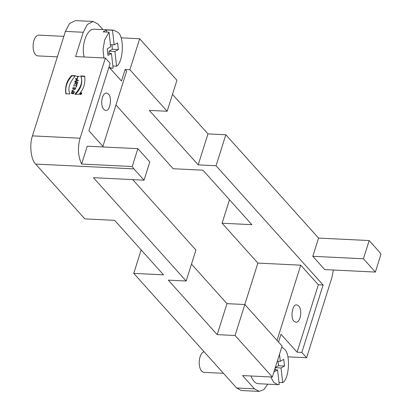 <?xml version="1.0" encoding="UTF-8"?>
<svg xmlns="http://www.w3.org/2000/svg" width="412" height="412" viewBox="0 0 412 412"><rect width="100%" height="100%" fill="white"/><g stroke="black" fill="none" stroke-linecap="round" stroke-linejoin="round"><path stroke-width="0.62" d="M276.632 363.394L276.787 362.89M274.619 369.78L277.585 369.924L274.124 371.871L274.078 371.485M270.715 376.944L273.851 382.532L278.007 384.664L279.248 384.566L277.585 369.924M275.144 368.112L275.334 369.811M278.048 361.221L278.558 365.738L284.512 366.026L281.051 367.978L275.098 367.684L278.558 365.738M279.501 354.299L280.294 361.329L283.76 359.382L284.512 366.026M277.327 361.185L280.294 361.329M281.051 367.978L282.709 382.619L279.006 382.439M281.777 347.064L284.208 348.918C290.759 353.357 289.348 379.112 282.709 382.619M251.062 375.986C252.824 380.837 255.255 383.412 258.36 383.701L278.007 384.664M103.433 146.976L88.889 130.769L110.153 63.34L105.379 58.025L75.602 56.573L83.265 32.27L87.385 24.437L93.225 21.47L97.958 24.014L102.979 29.607M277.029 340.394L300.745 265.179L318.337 284.774L323.101 285.006L301.841 352.44L297.078 352.209L280.974 334.271L278.522 342.053M318.337 284.774L297.078 352.209M172.489 94.363L207.967 133.895L198.198 164.877L149.293 110.39L167.159 111.261L176.928 80.278L139.658 38.754L129.888 69.736L167.159 111.261M207.967 133.895L225.833 134.77L216.063 165.748L198.198 164.877M293.952 321.226L295.924 322.287C301.733 322.143 302.593 305.637 296.769 304.978C292.566 303.387 290.063 317.858 293.952 321.226M204.064 351.719C197.626 354.109 197.59 371.511 203.997 372.36L223.448 373.318M244.805 304.519L257.866 263.083L300.745 265.179M63.834 36.364L38.872 35.138C31.899 35.308 30.864 55.115 37.852 55.903L57.371 56.861M108.51 94.09L106.538 93.03C100.729 93.169 99.869 109.674 105.693 110.334C109.896 111.925 112.399 97.459 108.51 94.09M129.888 69.736L125.124 69.504L126.618 71.163L102.902 146.384M75.211 94.513C81.143 88.626 83.044 82.549 80.906 76.287L84.939 76.472M74.912 94.183C81.107 87.426 83.003 81.349 80.608 75.957L84.64 76.143C85.614 83.27 83.713 89.347 78.944 94.369L74.912 94.183M80.906 76.287L80.608 75.957M66.152 94.096C64.89 87.874 66.79 81.797 71.853 75.87L75.257 76.024M71.554 75.54L75.587 75.726C69.391 82.482 67.491 88.554 69.891 93.951L65.853 93.766C64.885 86.633 66.785 80.561 71.554 75.54L71.853 75.87M77.327 78.517L75.71 78.579L77.193 78.512L77.837 76.452L76.441 76.246L79.459 76.385L77.971 76.457L77.327 78.517L77.626 78.847M76.05 78.774L75.751 78.445M77.492 78.841L77.193 78.512M78.136 76.781L77.837 76.452M76.74 76.581L76.441 76.246M76.148 81.483L75.849 81.149L78.028 80.402L78.326 80.731M78.028 80.402L76.375 79.475L75.849 81.149M75.87 79.356L78.522 80.664M76.555 79.743L75.916 79.207M75.617 78.877L78.223 80.335L74.793 81.514L75.092 81.844M74.793 81.514L75.695 81.2L75.993 81.535M75.695 81.2L76.256 79.408M73.485 85.691L76.436 85.83L76.895 84.805L76.205 87.004L76.395 85.964L73.485 85.691L73.784 86.026M76.735 86.16L76.436 85.83M77.059 85.13L76.761 84.8M76.694 86.299L76.395 85.964M72.867 87.668L75.885 87.808L72.867 87.668L73.166 88.003M72.208 91.062L71.909 90.733L75.36 88.817L75.659 89.147M75.36 88.817L72.594 88.549L72.893 88.884M72.594 88.549L75.612 88.688L72.115 90.758L72.414 91.088M71.662 93.436L71.585 93.163M74.196 91.634L74.459 91.742M73.527 93.792L73.233 93.462L74.057 92.999L74.217 91.66L72.806 91.371L71.765 91.845L71.626 93.205L72.821 93.781M72.522 93.447L72.847 92.417L73.145 92.751M72.847 92.417L72.615 93.591L71.307 92.942L72.847 91.237L74.454 91.732L73.233 93.462M77.564 82.23L76.189 82.168L75.86 84.1L77.137 83.59L77.564 82.23L77.858 82.565M75.937 83.811L75.643 83.481L76.055 82.163L74.654 81.957L77.739 82.101L76.74 84.249L75.726 84.182L75.602 83.631L73.969 84.146L74.268 84.481M76.349 82.493L76.055 82.163M74.953 82.292L74.654 81.957M75.901 83.96L75.602 83.631M73.969 84.146L75.643 83.481M81.432 93.236L80.963 93.215L80.814 93.699L81.282 93.72L81.432 93.236L81.73 93.57M80.814 93.699L81.581 94.054M80.134 93.905L80.876 93.21L80.386 93.097L81.55 93.148L81.37 93.725L80.134 93.905L80.433 94.24M81.03 93.998L80.731 93.668M81.174 93.545L80.876 93.21M80.685 93.431L80.386 93.097M80.536 94.441L81.54 92.916C80.381 92.618 79.892 93.06 80.072 94.235L80.536 94.441M80.505 94.533L79.995 94.302C79.794 93.004 80.335 92.52 81.617 92.844L81.767 93.133L80.505 94.533M107.738 53.287L111.446 53.467L107.98 55.414L107.228 48.771L110.689 46.824L109.031 32.177L103.072 31.884L106.538 29.937L106.78 32.069M109.118 67.269L111.868 68.207L113.104 68.109L111.446 53.467M103.855 57.948L103.062 49.615L104.591 40.067L109.031 32.177M106.538 29.937L112.491 30.231L114.155 44.872L117.616 42.925L118.373 49.569L114.907 51.521L108.953 51.227L109.195 53.354M111.904 44.764L112.414 49.28L118.373 49.569M108.953 51.227L112.414 49.28M110.447 44.692L114.155 44.872M114.907 51.521L116.57 66.162L112.862 65.982M112.491 30.231L113.733 30.138L118.069 32.46C124.615 36.9 123.209 62.655 116.57 66.162M113.733 30.138L94.08 29.175C86.129 28.819 81.092 46.963 84.203 56.99M141.156 249.904L133.756 273.377L163.528 274.835L114.624 220.343L84.846 218.89L35.653 164.079C30.972 159.959 29.211 144.458 32.455 135.888L65.4 31.4L69.52 23.566L75.36 20.6L93.225 21.47M105.379 58.025L80.098 138.211C77.466 147.614 77.976 156.225 81.622 164.043L87.251 146.188L137.871 148.655L132.242 166.515L81.622 164.043M191.487 264.113L226.966 303.649L217.196 334.626L168.292 280.139L186.157 281.01L93.431 177.696L144.051 180.168L149.798 161.942L137.871 148.655M144.051 180.168L133.915 168.874L132.242 166.515M229.489 199.743L222.089 223.222L251.866 224.674L202.962 170.182L173.184 168.729L115.957 104.967M267.79 384.159L263.917 389.556L259.215 391.4L241.35 390.53L236.617 387.986L254.482 388.861L242.555 375.574L272.332 377.026L282.102 346.044L244.831 304.519L235.061 335.502L217.196 334.626M133.756 273.377L236.617 387.986M222.089 223.222L257.866 263.083M369.178 240.551L363.43 258.777L375.358 272.064L380.987 254.209L379.318 251.845L369.178 240.551L318.558 238.079L312.811 256.305L324.738 269.592L375.358 272.064M363.43 258.777L312.811 256.305M121.025 37.842L139.658 38.754M225.833 134.77L318.558 238.079M301.841 352.44L306.61 357.755L331.892 277.564L333.396 270.014M323.101 285.006L216.063 165.748M108.969 67.094L121.489 81.046L125.124 69.504M186.157 281.01L195.927 250.027L132.731 179.617M226.966 303.649L244.831 304.519M272.332 377.026L235.061 335.502M259.215 391.4L254.482 388.861M306.61 357.755L287.885 356.838M72.162 93.431L72.46 93.766M72.847 91.237L73.145 91.567M73.707 91.273L74.005 91.608M77.137 83.59L77.435 83.924M65.4 31.4L83.265 32.27M32.455 135.888L80.098 138.211M35.653 164.079L133.915 168.874M74.217 91.66L74.515 91.989M71.606 93.189L71.904 93.519M71.492 93.292L71.791 93.622M75.854 84.094L76.153 84.424M75.741 84.197L76.035 84.527M80.845 93.89L81.143 94.224M80.767 93.962L81.066 94.291M81.54 92.916L81.839 93.246M80.072 94.235L80.371 94.564M111.868 68.207L109.875 68.109"/></g></svg>
